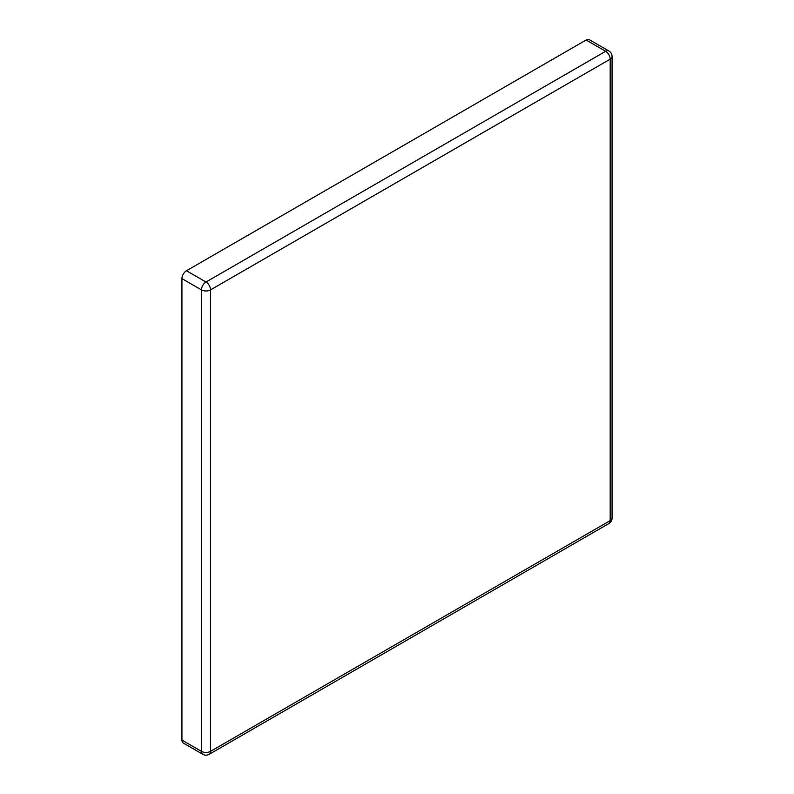 <?xml version="1.0" encoding="UTF-8"?>
<svg xmlns="http://www.w3.org/2000/svg" width="794" height="794" viewBox="0 0 794 794"><rect width="100%" height="100%" fill="white"/><g stroke="black" fill="none" stroke-linecap="round" stroke-linejoin="round"><path stroke-width="1.19" d="M181.935 278.615L181.935 740.087L201.458 751.362L201.458 289.889L181.935 278.615A6.421 3.712 -60 0 1 186.471 270.754L206.003 282.029L605.643 51.292L586.121 40.018L186.471 270.754M202.788 754.3A6.421 6.421 0 0 0 209.209 754.3A6.421 3.712 60 0 0 210.539 751.362L610.189 520.626L610.189 59.163L210.539 289.889L210.539 751.362A6.421 3.712 180 0 1 201.458 751.362A6.421 3.712 120 0 0 202.788 754.3L183.265 743.025A6.421 3.712 -60 0 1 181.935 740.087M586.121 40.018A6.421 3.712 -60 0 1 589.327 39.7L608.859 50.975A6.421 3.712 120 0 0 605.643 51.292A6.421 3.712 60 0 1 610.189 59.163A6.421 3.712 180 0 0 612.065 56.533A6.421 6.421 0 0 0 608.859 50.975M206.003 282.029A6.421 3.712 120 0 0 201.458 289.889A6.421 3.712 180 0 0 210.539 289.889A6.421 3.712 -120 0 0 206.003 282.029M612.065 518.006A6.421 3.712 180 0 1 610.189 520.626A6.421 3.712 -120 0 1 608.859 523.564A6.421 6.421 0 0 0 612.065 518.006L612.065 56.533M209.209 754.3L608.859 523.564"/></g></svg>
